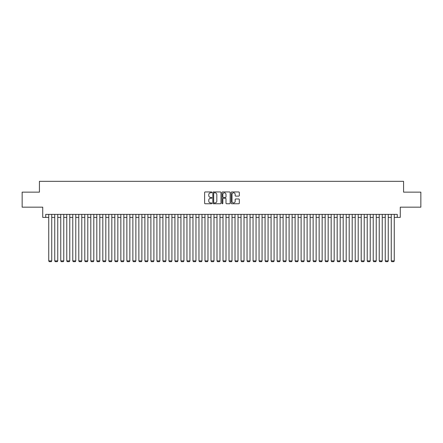 <?xml version="1.0" encoding="UTF-8"?>
<svg xmlns="http://www.w3.org/2000/svg" width="443" height="443" viewBox="0 0 443 443"><rect width="100%" height="100%" fill="white"/><g stroke="black" fill="none" stroke-linecap="round" stroke-linejoin="round"><path stroke-width="0.66" d="M211.887 192.367A0.415 0.415 0 0 0 211.472 191.957L205.209 191.957A0.593 0.593 0 0 0 204.616 192.544L204.616 203.165A0.593 0.593 0 0 0 205.209 203.752L211.472 203.752A0.415 0.415 0 0 0 211.887 203.343A0.415 0.415 0 0 0 211.472 202.927L210.663 202.927A1.888 1.888 0 0 1 208.775 201.039L208.775 200.153A1.888 1.888 0 0 1 210.663 198.265L211.472 198.265A0.415 0.415 0 0 0 211.887 197.855A0.415 0.415 0 0 0 211.472 197.44L210.663 197.44A1.888 1.888 0 0 1 208.775 195.557L208.775 194.671A1.888 1.888 0 0 1 210.663 192.783L211.472 192.783A0.415 0.415 0 0 0 211.887 192.367M238.738 196.116A0.593 0.593 0 0 0 239.325 195.524L239.325 192.544A0.593 0.593 0 0 0 238.738 191.957L231.778 191.957A0.593 0.593 0 0 0 231.191 192.544L231.191 203.165A0.593 0.593 0 0 0 231.778 203.752L238.738 203.752A0.593 0.593 0 0 0 239.325 203.165L239.325 199.566A0.593 0.593 0 0 0 238.738 198.973L235.759 198.973A0.593 0.593 0 0 0 235.167 199.566L235.167 201.349A1.578 1.578 0 0 1 233.594 202.927A1.578 1.578 0 0 1 232.016 201.349L232.016 194.361A1.578 1.578 0 0 1 233.594 192.783A1.578 1.578 0 0 1 235.167 194.361L235.167 195.524A0.593 0.593 0 0 0 235.759 196.116L238.738 196.116M45.734 217.386L45.734 214.379L397.266 214.379L397.266 217.386L400.267 217.386L400.267 207.169L420.85 207.169L420.85 192.146L403.573 192.146L403.573 181.331L39.427 181.331L39.427 192.146L22.15 192.146L22.15 207.169L42.733 207.169L42.733 217.386L48.741 217.386M220.985 192.544A0.593 0.593 0 0 0 220.392 191.957L213.432 191.957A0.593 0.593 0 0 0 212.845 192.544L212.845 203.165A0.593 0.593 0 0 0 213.432 203.752L220.392 203.752A0.593 0.593 0 0 0 220.985 203.165L220.985 192.544M222.607 191.957L229.568 191.957A0.593 0.593 0 0 1 230.155 192.544L230.155 203.165A0.593 0.593 0 0 1 229.568 203.752L226.589 203.752A0.593 0.593 0 0 1 225.996 203.165L225.996 198.857A0.593 0.593 0 0 0 225.409 198.265L223.433 198.265A0.593 0.593 0 0 0 222.84 198.857L222.84 203.343A0.415 0.415 0 0 1 222.43 203.752A0.415 0.415 0 0 1 222.015 203.343L222.015 192.544A0.593 0.593 0 0 1 222.607 191.957M51.742 217.386L54.749 217.386M57.756 217.386L60.757 217.386M63.764 217.386L66.766 217.386M69.772 217.386L72.774 217.386M75.781 217.386L78.788 217.386M81.789 217.386L84.796 217.386M87.797 217.386L90.804 217.386M93.805 217.386L96.812 217.386M99.819 217.386L102.82 217.386M105.827 217.386L108.828 217.386M111.835 217.386L114.842 217.386M117.844 217.386L120.85 217.386M123.852 217.386L126.859 217.386M129.86 217.386L132.867 217.386M135.874 217.386L138.875 217.386M141.882 217.386L144.883 217.386M147.89 217.386L150.891 217.386M153.898 217.386L156.905 217.386M159.906 217.386L162.913 217.386M165.915 217.386L168.921 217.386M171.923 217.386L174.93 217.386M177.936 217.386L180.938 217.386M183.945 217.386L186.946 217.386M189.953 217.386L192.96 217.386M195.961 217.386L198.968 217.386M201.969 217.386L204.976 217.386M207.977 217.386L210.984 217.386M213.991 217.386L216.992 217.386M219.999 217.386L223.001 217.386M226.008 217.386L229.009 217.386M232.016 217.386L235.023 217.386M238.024 217.386L241.031 217.386M244.032 217.386L247.039 217.386M250.04 217.386L253.047 217.386M256.054 217.386L259.055 217.386M262.062 217.386L265.064 217.386M268.07 217.386L271.077 217.386M274.079 217.386L277.085 217.386M280.087 217.386L283.094 217.386M286.095 217.386L289.102 217.386M292.109 217.386L295.11 217.386M298.117 217.386L301.118 217.386M304.125 217.386L307.126 217.386M310.133 217.386L313.14 217.386M316.141 217.386L319.148 217.386M322.15 217.386L325.156 217.386M328.158 217.386L331.165 217.386M334.172 217.386L337.173 217.386M340.18 217.386L343.181 217.386M346.188 217.386L349.195 217.386M352.196 217.386L355.203 217.386M358.204 217.386L361.211 217.386M364.212 217.386L367.219 217.386M370.226 217.386L373.227 217.386M376.234 217.386L379.236 217.386M382.243 217.386L385.244 217.386M388.251 217.386L391.258 217.386M394.259 217.386L397.266 217.386M214.085 192.783A0.415 0.415 0 0 0 213.67 193.192L213.67 202.512A0.415 0.415 0 0 0 214.085 202.927L214.938 202.927A1.888 1.888 0 0 0 216.826 201.039L216.826 194.671A1.888 1.888 0 0 0 214.938 192.783L214.085 192.783M225.996 194.388A1.578 1.578 0 0 0 224.418 192.81A1.578 1.578 0 0 0 222.84 194.388L222.84 196.853A0.593 0.593 0 0 0 223.433 197.44L225.409 197.44A0.593 0.593 0 0 0 225.996 196.853L225.996 194.388M51.742 214.379L51.742 260.888L48.741 260.888L48.741 214.379M51.742 260.888L51.294 261.669L49.19 261.669L48.741 260.888M57.756 214.379L57.756 260.888L54.749 260.888L54.749 214.379M57.756 260.888L57.302 261.669L55.198 261.669L54.749 260.888M63.764 214.379L63.764 260.888L60.757 260.888L60.757 214.379M63.764 260.888L63.31 261.669L61.212 261.669L60.757 260.888M69.772 214.379L69.772 260.888L66.766 260.888L66.766 214.379M69.772 260.888L69.318 261.669L67.22 261.669L66.766 260.888M75.781 214.379L75.781 260.888L72.774 260.888L72.774 214.379M75.781 260.888L75.332 261.669L73.228 261.669L72.774 260.888M81.789 214.379L81.789 260.888L78.788 260.888L78.788 214.379M81.789 260.888L81.34 261.669L79.236 261.669L78.788 260.888M87.797 214.379L87.797 260.888L84.796 260.888L84.796 214.379M87.797 260.888L87.349 261.669L85.244 261.669L84.796 260.888M93.805 214.379L93.805 260.888L90.804 260.888L90.804 214.379M93.805 260.888L93.357 261.669L91.252 261.669L90.804 260.888M99.819 214.379L99.819 260.888L96.812 260.888L96.812 214.379M99.819 260.888L99.365 261.669L97.261 261.669L96.812 260.888M105.827 214.379L105.827 260.888L102.82 260.888L102.82 214.379M105.827 260.888L105.373 261.669L103.274 261.669L102.82 260.888M111.835 214.379L111.835 260.888L108.828 260.888L108.828 214.379M111.835 260.888L111.387 261.669L109.283 261.669L108.828 260.888M117.844 214.379L117.844 260.888L114.842 260.888L114.842 214.379M117.844 260.888L117.395 261.669L115.291 261.669L114.842 260.888M123.852 214.379L123.852 260.888L120.85 260.888L120.85 214.379M123.852 260.888L123.403 261.669L121.299 261.669L120.85 260.888M129.86 214.379L129.86 260.888L126.859 260.888L126.859 214.379M129.86 260.888L129.411 261.669L127.307 261.669L126.859 260.888M135.874 214.379L135.874 260.888L132.867 260.888L132.867 214.379M135.874 260.888L135.42 261.669L133.315 261.669L132.867 260.888M141.882 214.379L141.882 260.888L138.875 260.888L138.875 214.379M141.882 260.888L141.428 261.669L139.329 261.669L138.875 260.888M147.89 214.379L147.89 260.888L144.883 260.888L144.883 214.379M147.89 260.888L147.436 261.669L145.337 261.669L144.883 260.888M153.898 214.379L153.898 260.888L150.891 260.888L150.891 214.379M153.898 260.888L153.45 261.669L151.345 261.669L150.891 260.888M159.906 214.379L159.906 260.888L156.905 260.888L156.905 214.379M159.906 260.888L159.458 261.669L157.354 261.669L156.905 260.888M165.915 214.379L165.915 260.888L162.913 260.888L162.913 214.379M165.915 260.888L165.466 261.669L163.362 261.669L162.913 260.888M171.923 214.379L171.923 260.888L168.921 260.888L168.921 214.379M171.923 260.888L171.474 261.669L169.37 261.669L168.921 260.888M177.936 214.379L177.936 260.888L174.93 260.888L174.93 214.379M177.936 260.888L177.482 261.669L175.378 261.669L174.93 260.888M183.945 214.379L183.945 260.888L180.938 260.888L180.938 214.379M183.945 260.888L183.491 261.669L181.392 261.669L180.938 260.888M189.953 214.379L189.953 260.888L186.946 260.888L186.946 214.379M189.953 260.888L189.504 261.669L187.4 261.669L186.946 260.888M195.961 214.379L195.961 260.888L192.96 260.888L192.96 214.379M195.961 260.888L195.513 261.669L193.408 261.669L192.96 260.888M201.969 214.379L201.969 260.888L198.968 260.888L198.968 214.379M201.969 260.888L201.521 261.669L199.416 261.669L198.968 260.888M207.977 214.379L207.977 260.888L204.976 260.888L204.976 214.379M207.977 260.888L207.529 261.669L205.425 261.669L204.976 260.888M213.991 214.379L213.991 260.888L210.984 260.888L210.984 214.379M213.991 260.888L213.537 261.669L211.433 261.669L210.984 260.888M219.999 214.379L219.999 260.888L216.992 260.888L216.992 214.379M219.999 260.888L219.545 261.669L217.447 261.669L216.992 260.888M226.008 214.379L226.008 260.888L223.001 260.888L223.001 214.379M226.008 260.888L225.553 261.669L223.455 261.669L223.001 260.888M232.016 214.379L232.016 260.888L229.009 260.888L229.009 214.379M232.016 260.888L231.567 261.669L229.463 261.669L229.009 260.888M238.024 214.379L238.024 260.888L235.023 260.888L235.023 214.379M238.024 260.888L237.575 261.669L235.471 261.669L235.023 260.888M244.032 214.379L244.032 260.888L241.031 260.888L241.031 214.379M244.032 260.888L243.584 261.669L241.479 261.669L241.031 260.888M250.04 214.379L250.04 260.888L247.039 260.888L247.039 214.379M250.04 260.888L249.592 261.669L247.487 261.669L247.039 260.888M256.054 214.379L256.054 260.888L253.047 260.888L253.047 214.379M256.054 260.888L255.6 261.669L253.496 261.669L253.047 260.888M262.062 214.379L262.062 260.888L259.055 260.888L259.055 214.379M262.062 260.888L261.608 261.669L259.509 261.669L259.055 260.888M268.07 214.379L268.07 260.888L265.064 260.888L265.064 214.379M268.07 260.888L267.622 261.669L265.518 261.669L265.064 260.888M274.079 214.379L274.079 260.888L271.077 260.888L271.077 214.379M274.079 260.888L273.63 261.669L271.526 261.669L271.077 260.888M280.087 214.379L280.087 260.888L277.085 260.888L277.085 214.379M280.087 260.888L279.638 261.669L277.534 261.669L277.085 260.888M286.095 214.379L286.095 260.888L283.094 260.888L283.094 214.379M286.095 260.888L285.646 261.669L283.542 261.669L283.094 260.888M292.109 214.379L292.109 260.888L289.102 260.888L289.102 214.379M292.109 260.888L291.655 261.669L289.55 261.669L289.102 260.888M298.117 214.379L298.117 260.888L295.11 260.888L295.11 214.379M298.117 260.888L297.663 261.669L295.564 261.669L295.11 260.888M304.125 214.379L304.125 260.888L301.118 260.888L301.118 214.379M304.125 260.888L303.671 261.669L301.572 261.669L301.118 260.888M310.133 214.379L310.133 260.888L307.126 260.888L307.126 214.379M310.133 260.888L309.685 261.669L307.58 261.669L307.126 260.888M316.141 214.379L316.141 260.888L313.14 260.888L313.14 214.379M316.141 260.888L315.693 261.669L313.589 261.669L313.14 260.888M322.15 214.379L322.15 260.888L319.148 260.888L319.148 214.379M322.15 260.888L321.701 261.669L319.597 261.669L319.148 260.888M328.158 214.379L328.158 260.888L325.156 260.888L325.156 214.379M328.158 260.888L327.709 261.669L325.605 261.669L325.156 260.888M334.172 214.379L334.172 260.888L331.165 260.888L331.165 214.379M334.172 260.888L333.717 261.669L331.613 261.669L331.165 260.888M340.18 214.379L340.18 260.888L337.173 260.888L337.173 214.379M340.18 260.888L339.726 261.669L337.627 261.669L337.173 260.888M346.188 214.379L346.188 260.888L343.181 260.888L343.181 214.379M346.188 260.888L345.739 261.669L343.635 261.669L343.181 260.888M352.196 214.379L352.196 260.888L349.195 260.888L349.195 214.379M352.196 260.888L351.748 261.669L349.643 261.669L349.195 260.888M358.204 214.379L358.204 260.888L355.203 260.888L355.203 214.379M358.204 260.888L357.756 261.669L355.651 261.669L355.203 260.888M364.212 214.379L364.212 260.888L361.211 260.888L361.211 214.379M364.212 260.888L363.764 261.669L361.66 261.669L361.211 260.888M370.226 214.379L370.226 260.888L367.219 260.888L367.219 214.379M370.226 260.888L369.772 261.669L367.668 261.669L367.219 260.888M376.234 214.379L376.234 260.888L373.227 260.888L373.227 214.379M376.234 260.888L375.78 261.669L373.682 261.669L373.227 260.888M382.243 214.379L382.243 260.888L379.236 260.888L379.236 214.379M382.243 260.888L381.788 261.669L379.69 261.669L379.236 260.888M388.251 214.379L388.251 260.888L385.244 260.888L385.244 214.379M388.251 260.888L387.802 261.669L385.698 261.669L385.244 260.888M394.259 214.379L394.259 260.888L391.258 260.888L391.258 214.379M394.259 260.888L393.81 261.669L391.706 261.669L391.258 260.888"/></g></svg>
